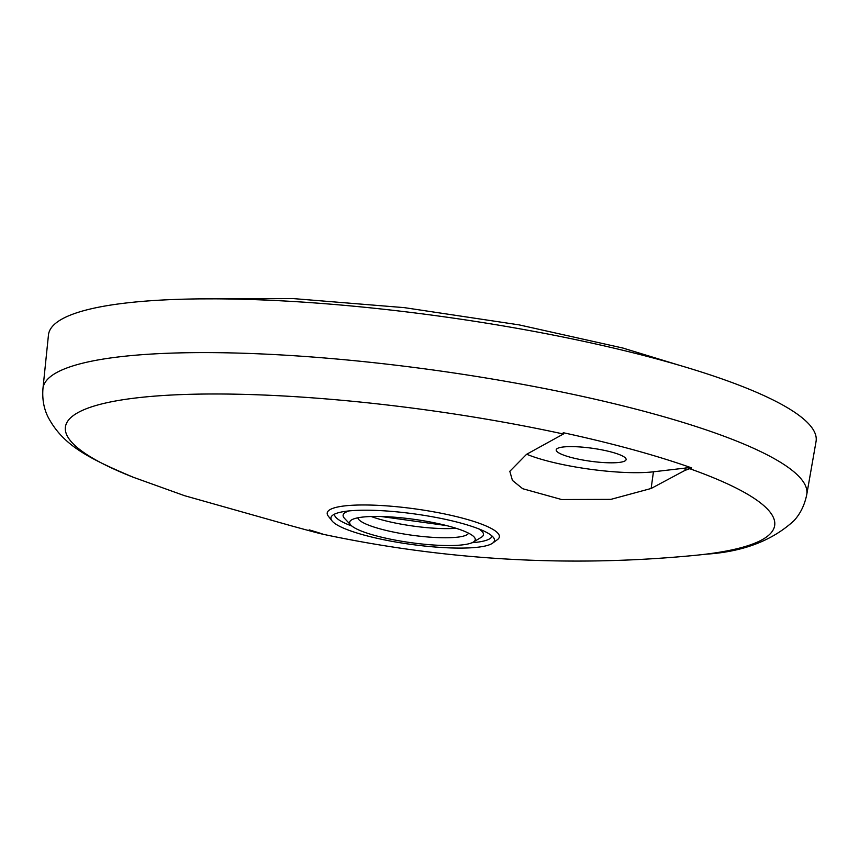 <?xml version="1.0" encoding="UTF-8"?>
<svg xmlns="http://www.w3.org/2000/svg" width="859" height="859" viewBox="0 0 859 859"><rect width="100%" height="100%" fill="white"/><g stroke="black" fill="none" stroke-linecap="round" stroke-linejoin="round"><path stroke-width="1.29" d="M492.046 536.016A79.543 14.764 7.9 0 1 491.38 537.38A79.543 14.764 7.9 0 1 476.584 542.276A79.543 14.764 7.9 0 1 472.074 542.716M351.868 526.03A79.543 14.764 7.9 0 1 334.752 515.647A79.543 14.764 7.9 0 1 334.484 514.154M462.904 544.821A63.405 11.768 7.9 0 1 398.823 540.762A63.405 11.768 7.9 0 1 350.891 525.128A63.405 11.768 7.9 0 1 351.621 519.878A63.405 11.768 7.9 0 1 361.993 517.161A63.405 11.768 7.9 0 1 426.064 521.22A63.405 11.768 7.9 0 1 474.007 536.864A63.405 11.768 7.9 0 1 473.277 542.104A63.405 11.768 7.9 0 1 462.904 544.821M350.891 525.128L344.513 518.364A70.846 13.153 7.9 0 1 349.345 510.88M357.859 517.805A55.975 10.394 -172.1 0 0 396.665 532.698A55.975 10.394 -172.1 0 0 457.826 537.133A55.975 10.394 -172.1 0 0 468.563 533.171M478.635 528.822A70.846 13.153 7.9 0 1 481.255 537.337L473.277 542.104M680.392 365.601L622.26 347.863M619.232 462.421A35.294 6.55 -172.1 0 0 626.114 459.565A35.294 6.55 -172.1 0 0 602.546 449.998A35.294 6.55 -172.1 0 0 563.064 447.013A35.294 6.55 -172.1 0 0 556.192 449.869A35.294 6.55 -172.1 0 0 579.75 459.436A35.294 6.55 -172.1 0 0 619.232 462.421M48.458 334.989A387.484 71.92 7.9 0 1 123.975 303.248A387.484 71.92 7.9 0 1 558.661 336.148A387.484 71.92 7.9 0 1 816.05 441.505L806.751 494.569A385.573 71.565 7.9 0 0 550.64 389.739A385.573 71.565 7.9 0 0 118.102 356.99A385.573 71.565 7.9 0 0 42.95 388.59L48.458 334.989M478.388 547.151A82.55 15.322 7.9 0 1 393.497 541.61A82.55 15.322 7.9 0 1 332.014 520.876A82.55 15.322 7.9 0 1 330.94 517.805A82.55 15.322 7.9 0 1 347.015 511.137A82.55 15.322 7.9 0 1 439.357 518.095A82.55 15.322 7.9 0 1 494.462 540.494A82.55 15.322 7.9 0 1 492.594 543.156A82.55 15.322 7.9 0 1 478.388 547.151M332.014 520.876L328.353 516.205A86.888 16.128 7.9 0 1 344.148 505.962A86.888 16.128 7.9 0 1 448.946 514.874A86.888 16.128 7.9 0 1 497.382 539.667L492.594 543.156M309.143 529.842C332.057 536.725 325.872 535.318 290.578 525.622L184.556 495.686L133.435 477.314A358.031 66.454 7.9 0 1 135.142 398.061A358.031 66.454 7.9 0 1 563.386 434.01L526.546 454.325L509.817 471.312L512.436 480.428L522.691 488.707L561.636 499.53L610.867 499.369L651.133 488.481L684.945 470.41L691.742 467.94A360.34 66.884 -172.1 0 0 563.236 432.711L563.386 434.01L563.236 432.711M688.489 468.681L688.617 467.693L691.742 467.94M526.707 454.25A78.276 14.528 -172.1 0 0 653.441 471.795L688.617 467.693M371.206 516.506A55.975 10.394 -172.1 0 0 456.075 528.285M689.058 468.466A358.031 66.454 7.9 0 1 704.96 554.28A358.031 66.454 7.9 0 1 695.522 555.311C570.011 567.466 445.606 560.401 322.308 534.105M684.945 470.41L685.278 467.94M651.133 488.481L653.441 471.795M334.752 515.647L334.183 514.305M381.063 516.506L446.594 525.59M491.38 537.38L492.293 536.241M199.642 298.889L293.467 298.61L404.417 307.651L519.051 324.863L623.258 348.131M133.435 477.314C88.144 458.212 62.911 445.198 48.029 417.002C43.841 408.583 42.145 399.113 42.95 388.59M806.751 494.569C804.658 504.952 800.427 513.628 794.081 520.597C772.166 540.751 742.638 551.95 705.497 554.216L701.524 554.678"/></g></svg>
